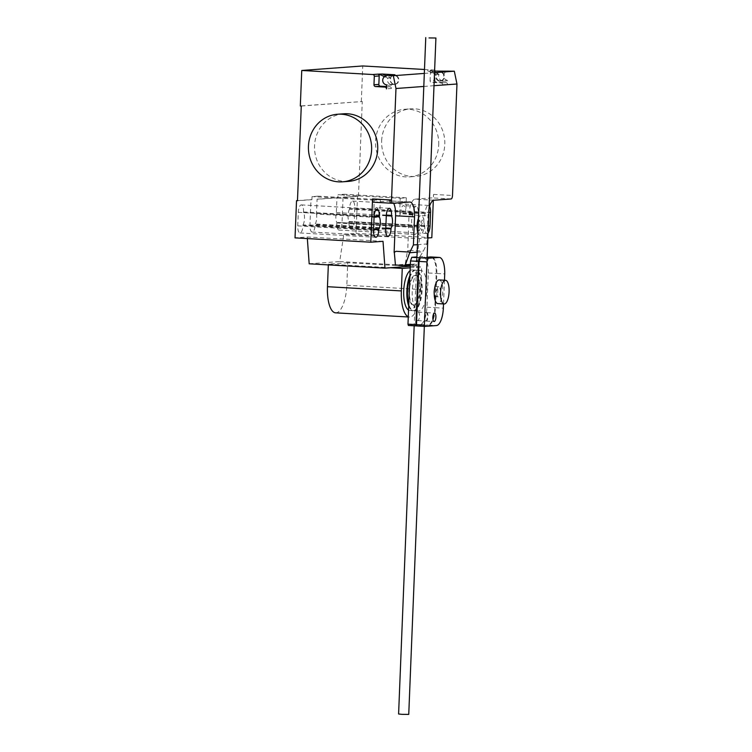 <?xml version="1.0" encoding="UTF-8"?>
<svg xmlns="http://www.w3.org/2000/svg" width="752" height="752" viewBox="0 0 752 752"><rect width="100%" height="100%" fill="white"/><g stroke="black" fill="none" stroke-linecap="round" stroke-linejoin="round"><path stroke-width="0.56" stroke-dasharray="3.76 2.82" d="M426.638 312.635A4.239 1.513 -86.7 0 1 426.713 312.635A4.239 1.513 -86.7 0 1 427.991 316.846A4.239 1.513 -86.7 0 1 426.299 321.085A4.239 1.513 -86.7 0 1 426.224 321.085A4.239 1.513 -86.7 0 1 424.946 316.968A4.239 1.513 -86.7 0 1 426.638 312.635M427.108 257.297L420.33 257.795M416.937 325.954L428.668 325.09A17.183 6.157 93.3 0 0 435.455 307.709L436.827 273.455L444.723 273.907M436.827 273.455A17.766 6.364 93.3 0 0 431.432 256.977M444.47 280.233L443.52 303.94M435.455 307.709L443.351 308.16M428.668 325.09L436.564 325.541M418.112 312.146A4.239 1.513 -86.7 0 1 418.187 312.146A4.239 1.513 -86.7 0 1 419.466 316.357A4.239 1.513 -86.7 0 1 417.774 320.596A4.239 1.513 -86.7 0 1 417.698 320.596A4.239 1.513 -86.7 0 1 416.42 316.489A4.239 1.513 -86.7 0 1 418.112 312.146M425.67 321.048A4.239 1.513 93.3 0 0 427.362 316.808A4.239 1.513 93.3 0 0 426.083 312.597A4.239 1.513 93.3 0 0 426.008 312.597A4.239 1.513 93.3 0 0 424.316 316.94A4.239 1.513 93.3 0 0 425.594 321.048A4.239 1.513 93.3 0 0 425.67 321.048M420.18 257.729L427.117 257.212M422.878 256.488L422.897 256.488A17.766 6.364 93.3 0 0 422.878 256.488L416.956 256.93M431.159 256.996A17.766 6.364 -86.7 0 1 436.198 273.418L434.825 307.671A17.183 6.157 -86.7 0 1 428.038 325.052L416.918 325.879M408.411 325.475L420.142 324.601A17.183 6.157 93.3 0 0 426.929 307.22L428.302 272.976L436.198 273.418M428.302 272.976A17.766 6.364 93.3 0 0 422.897 256.488M426.929 307.22L434.825 307.671M420.142 324.601L428.038 325.052M398.598 713.996L408.75 714.4M420.189 290.028A14.908 5.339 93.3 0 0 415.677 275.542A14.908 5.339 93.3 0 0 409.455 290.817A14.908 5.339 93.3 0 0 413.976 305.303A14.908 5.339 93.3 0 0 420.189 290.028M408.825 290.78A14.908 5.339 -86.7 0 1 415.048 275.505A14.908 5.339 -86.7 0 1 419.56 289.99A14.908 5.339 -86.7 0 1 413.346 305.265A14.908 5.339 -86.7 0 1 408.825 290.78M408.712 305.885A20.332 7.285 93.3 0 0 413.036 310.679A20.332 7.285 93.3 0 0 421.515 289.84A20.332 7.285 93.3 0 0 415.358 270.09A20.332 7.285 93.3 0 0 409.934 275.599M410.131 270.588A20.332 7.285 -86.7 0 1 412.199 269.912A20.332 7.285 -86.7 0 1 418.356 289.661A20.332 7.285 -86.7 0 1 409.878 310.501A20.332 7.285 -86.7 0 1 408.543 310.068M439.187 279.932A11.853 4.249 -86.7 0 1 442.778 291.456A11.853 4.249 -86.7 0 1 437.833 303.611M440.343 291.635A5.085 1.824 93.3 0 0 438.801 286.7A5.085 1.824 93.3 0 0 436.677 291.908A5.085 1.824 93.3 0 0 438.219 296.852A5.085 1.824 93.3 0 0 440.343 291.635M434.459 289.379A5.085 1.824 -86.7 0 1 436.273 286.559A5.085 1.824 -86.7 0 1 437.814 291.494A5.085 1.824 -86.7 0 1 435.69 296.702A5.085 1.824 -86.7 0 1 434.214 293.694M426.882 290.15A20.332 7.285 93.3 0 0 420.725 270.4A20.332 7.285 93.3 0 0 412.246 291.231A20.332 7.285 93.3 0 0 418.403 310.99A20.332 7.285 93.3 0 0 426.882 290.15M409.859 277.46A20.332 7.285 -86.7 0 1 415.988 270.128A20.332 7.285 -86.7 0 1 422.145 289.877A20.332 7.285 -86.7 0 1 413.666 310.717A20.332 7.285 -86.7 0 1 408.778 304.193M410.244 267.806L421.628 266.96L420.725 289.492A26.893 9.635 -86.7 0 1 409.502 317.062A26.893 9.635 -86.7 0 1 408.28 316.761M335.608 312.841A26.893 9.635 93.3 0 0 346.832 285.271L347.734 262.739L409.906 266.293M347.734 262.739L328.361 264.178L390.542 267.721M328.361 264.178L328.333 264.901M410.301 266.311L421.628 266.96M343.626 113.796A33.878 31.593 -94.2 0 0 314.552 145.775A33.878 31.593 -94.2 0 0 348.627 181.373M381.649 140.821A33.878 31.593 85.8 0 1 410.724 108.833A33.878 31.593 85.8 0 1 444.799 144.422A33.878 31.593 85.8 0 1 415.724 176.41A33.878 31.593 85.8 0 1 381.649 140.821M438.707 144.873A33.878 31.593 -94.2 0 0 404.623 109.284A33.878 31.593 -94.2 0 0 375.549 141.273A33.878 31.593 -94.2 0 0 409.624 176.861A33.878 31.593 -94.2 0 0 438.707 144.873M428.085 232.923A7.285 2.613 -86.7 0 1 426.986 233.496A7.285 2.613 -86.7 0 1 424.786 226.418L424.805 225.797A7.285 2.613 -86.7 0 1 425.303 213.512L425.322 212.891A7.285 2.613 -86.7 0 1 428.367 205.418A7.285 2.613 -86.7 0 1 429.524 206.321M349.511 209.178A7.285 2.613 93.3 0 0 349.022 221.464L348.994 222.084A7.285 2.613 93.3 0 0 351.203 229.172A7.285 2.613 93.3 0 0 354.239 221.699L354.784 208.172A7.285 2.613 93.3 0 0 352.575 201.094A7.285 2.613 93.3 0 0 349.539 208.558L349.511 209.178L425.303 213.512M349.022 221.464L424.805 225.797M303.028 224.867A7.285 2.613 93.3 0 0 303.526 212.581L303.545 211.961A7.285 2.613 93.3 0 0 301.336 204.882A7.285 2.613 93.3 0 0 298.3 212.346L297.754 225.873A7.285 2.613 93.3 0 0 299.963 232.951A7.285 2.613 93.3 0 0 303.009 225.487L303.028 224.867L373.603 228.899M303.526 212.581L374.092 216.614M383.012 241.307L307.23 236.983L295.028 237.876M373.641 202.213L390.711 200.944A15.247 5.461 93.3 0 1 390.974 200.944A15.247 5.461 93.3 0 1 393.625 203.219M417.445 244.663L426.826 243.968L423.348 251.112L415.348 264.046L410.357 265.014M410.376 264.413L415.348 264.046M407.575 251.318L409.52 250.322L407.405 251.309L405.196 264.281L395.439 265.005M405.196 264.281L413.722 264.77M429.101 207.796A15.247 5.461 93.3 0 0 427.963 215.852L426.826 243.968M434.064 200.229L415.113 199.148A15.247 5.461 93.3 0 0 409.013 214.771L407.725 251.309M409.52 250.322L423.348 251.112M336.36 212.581L399.519 216.191L400.243 198.255L338.033 194.702L337.911 197.748L336.962 197.691L336.36 212.581A7.285 2.613 93.3 0 0 336.821 222.366L336.793 222.987A7.285 2.613 93.3 0 0 339.002 230.065A7.285 2.613 93.3 0 0 342.038 222.601L343.062 197.24L344.012 197.297L344.134 194.251L338.033 194.702M412.613 226.7L412.585 227.32A7.285 2.613 93.3 0 0 414.794 234.398A7.285 2.613 93.3 0 0 417.83 226.935L418.375 213.399A7.285 2.613 93.3 0 0 416.166 206.321A7.285 2.613 93.3 0 0 413.13 213.794L413.102 214.414A7.285 2.613 93.3 0 0 412.613 226.7L336.821 222.366M413.102 214.414L400.468 213.69L400.496 213.07A7.285 2.613 -86.7 0 1 403.533 205.606A7.285 2.613 -86.7 0 1 405.742 212.684L418.375 213.399M399.519 216.191A7.285 2.613 -86.7 0 1 400.468 213.69M386.293 215.711L378.876 215.288A7.285 2.613 -86.7 0 1 379.638 217.666L316.479 214.057L317.081 199.158L318.021 199.214L318.143 196.169L312.042 196.62L311.92 199.665L310.98 199.609L309.956 224.98A7.285 2.613 93.3 0 0 312.165 232.058A7.285 2.613 93.3 0 0 315.201 224.585L315.229 223.964A7.285 2.613 93.3 0 0 316.479 214.057M385.795 227.997L315.229 223.964M386.293 215.777L373.659 215.053L374.252 200.173L380.352 199.722L379.638 217.666M380.352 199.722L318.143 196.169M374.252 200.173L312.042 196.62M400.243 198.255L406.343 197.804L405.742 212.684M406.343 197.804L344.134 194.251M373.659 215.053A7.285 2.613 -86.7 0 1 376.696 207.59A7.285 2.613 -86.7 0 1 378.905 214.668L378.876 215.288M337.911 197.748L318.021 199.214M317.081 199.158L336.962 197.691M297.472 200.605L310.98 199.609M311.92 199.665L297.472 200.737M427.888 237.989L419.607 238.6L343.824 234.276L339.688 261.555L415.471 265.879L410.31 266.264M419.607 238.6L415.471 265.879M307.23 236.983L307.342 238.581M309.185 263.811L339.688 261.555M415.113 199.148L432.193 197.879A3.384 1.213 -86.7 0 0 433.547 194.411L433.302 200.427M343.824 234.276L356.025 233.374L357.52 196.169L358.46 196.225L344.012 197.297M431.808 237.698L356.025 233.374M343.062 197.24L357.52 196.169M301.27 106.041L362.267 101.529L300.321 105.985M358.46 196.225L362.267 101.529M394.941 74.758L392.845 75.905A4.409 4.108 85.8 0 1 398.833 79.533A4.409 4.108 85.8 0 1 394.01 84.158A0.677 0.63 85.8 0 1 394.377 84.384A4.578 4.268 85.8 0 1 390.843 77.917L386.18 75.792M440.08 71.421L437.974 72.568A4.409 4.108 85.8 0 1 443.971 76.187A4.409 4.108 85.8 0 1 439.149 80.821A0.677 0.63 85.8 0 1 439.516 81.047A4.578 4.268 85.8 0 1 435.981 74.57L427.446 70.697L428.913 70.378A1.692 1.579 -94.2 0 1 430.426 72.164L430.088 80.614L434.966 80.257A1.692 1.579 -94.2 0 0 436.48 82.034L445.955 82.579A1.692 1.579 85.8 0 1 447.459 84.365L447.6 80.934A0.677 0.63 -94.2 0 0 447.083 80.229A4.409 4.108 85.8 0 1 445.908 71.976L448.004 70.829M434.59 71.102L427.446 70.697M361.317 101.473L362.746 65.96M424.485 69.485L433.801 70.021A1.692 1.579 85.8 0 1 434.618 70.321M435.211 71.139A1.692 1.579 85.8 0 1 435.305 71.807L434.966 80.257M437.974 72.568L438.463 72.53A4.409 4.108 -94.2 0 0 440.691 80.849A4.409 4.108 -94.2 0 0 444.46 76.149A4.409 4.108 -94.2 0 0 438.463 72.53L445.908 71.976M439.149 80.821L447.083 80.229M439.516 81.047L442.571 80.821A0.677 0.63 85.8 0 1 442.721 81.291L442.58 84.722L447.459 84.365M442.58 84.722A1.692 1.579 -94.2 0 0 441.076 82.936L431.601 82.4A1.692 1.579 85.8 0 1 430.088 80.614M442.571 80.821A4.578 4.268 -94.2 0 1 439.027 74.354L435.981 74.57M439.027 74.354L430.492 70.472M434.524 72.653L424.325 73.414M423.799 86.452L433.998 85.69M392.845 75.905L392.356 75.943A4.409 4.108 -94.2 0 0 394.574 84.262A4.409 4.108 -94.2 0 0 398.344 79.562A4.409 4.108 -94.2 0 0 392.356 75.943L384.911 76.488M394.377 84.384L391.331 84.609A0.677 0.63 85.8 0 1 391.482 85.079L391.35 88.51L386.472 88.868M394.01 84.158L386.086 84.741M391.35 88.51A1.692 1.579 -94.2 0 0 389.837 86.724L386.566 86.546M390.843 77.917L387.797 78.142A4.578 4.268 -94.2 0 0 391.331 84.609M387.797 78.142L384.592 76.685M418.864 221.925L419.578 220.082L420.763 223.673L422.239 219.894L422.812 221.633L421.336 225.412L422.511 228.993L421.797 230.817L420.622 227.236L419.146 231.014L418.573 229.285L420.048 225.506L418.864 221.925M417.924 232.8A9.842 3.525 93.3 0 0 422.868 232.011A9.842 3.525 93.3 0 0 423.414 218.334A9.842 3.525 93.3 0 0 418.507 218.268M346.832 285.271L420.725 289.492M354.239 221.699L428.367 225.938M348.994 222.084L424.786 226.418M354.784 208.172L428.913 212.402M349.539 208.558L425.322 212.891M298.3 212.346L374.092 216.679M297.754 225.873L373.547 230.206M303.009 225.487L373.575 229.52M303.545 211.961L374.129 215.993M409.661 202.034L390.711 200.944M417.144 252.174L422.953 251.751M409.013 214.771L427.963 215.852M412.585 227.32L336.793 222.987M417.83 226.935L342.038 222.601M385.748 229.304L309.956 224.98M386.331 215.091L378.905 214.668M385.776 228.617L315.201 224.585M413.13 213.794L400.496 213.07M451.144 198.96L432.193 197.879M433.547 194.411L452.497 195.492M442.721 81.291L447.6 80.934M445.955 82.579L441.076 82.936M436.48 82.034L431.601 82.4M430.426 72.164L435.305 71.807M433.801 70.021L428.913 70.378M391.482 85.079L386.603 85.446M386.547 86.969L389.837 86.724M426.713 312.635L434.609 313.086M426.224 321.085L434.12 321.536M418.187 312.146L426.083 312.597M417.698 320.596L425.594 321.048M427.07 258.18L424.335 326.377M416.928 257.607L414.183 325.804M415.048 275.505L415.677 275.542M413.346 305.265L413.976 305.303M412.199 269.912L415.358 270.09M409.878 310.501L413.036 310.679M436.273 286.559L438.801 286.7M435.69 296.702L438.219 296.852M415.988 270.128L420.725 270.4M413.666 310.717L418.403 310.99M408.27 316.987L409.502 317.062M404.623 109.284L410.724 108.833M409.624 176.861L415.724 176.41M351.203 229.172L426.986 233.496M352.575 201.094L428.367 205.418M299.963 232.951L375.756 237.284M301.336 204.882L377.128 209.206M390.974 200.944L409.925 202.025M414.794 234.398L339.002 230.065M389.329 208.313L376.696 207.59M387.957 236.382L312.165 232.058M416.166 206.321L403.533 205.606M440.202 80.887L440.691 80.849M439.553 72.098L440.033 72.06M394.415 75.435L393.926 75.473M395.063 84.224L394.574 84.262"/><path stroke-width="1.13" d="M434.195 321.536A4.239 1.513 93.3 0 0 435.887 317.297A4.239 1.513 93.3 0 0 434.609 313.086A4.239 1.513 93.3 0 0 434.534 313.086A4.239 1.513 93.3 0 0 432.842 317.419A4.239 1.513 93.3 0 0 434.12 321.536A4.239 1.513 93.3 0 0 434.195 321.536M428.217 258.246L420.33 257.795L419.043 261.423L416.505 324.638L424.401 325.09L426.939 261.875L428.217 258.246L439.3 257.428A17.766 6.364 -86.7 0 1 439.318 257.428A17.766 6.364 -86.7 0 1 444.723 273.907L444.47 280.233M419.043 261.423L426.939 261.875M431.422 256.977A17.766 6.364 93.3 0 0 431.404 256.977A17.766 6.364 93.3 0 0 431.422 256.977L439.3 257.428L427.108 257.297M443.52 303.94L443.351 308.16A17.183 6.157 -86.7 0 1 436.564 325.541L424.833 326.406L424.401 325.09M416.505 324.638L416.937 325.954L424.833 326.406M416.956 256.93L411.795 257.306L410.517 260.944L407.979 324.15L415.875 324.601L418.413 261.395L420.18 257.729M410.517 260.944L418.413 261.395M411.795 257.306L419.691 257.757M427.117 257.212L430.774 256.94A17.766 6.364 -86.7 0 1 430.783 256.94A17.766 6.364 -86.7 0 1 431.159 256.996M416.918 325.879L416.307 325.926L415.875 324.601M407.979 324.15L408.411 325.475L416.307 325.926M424.335 326.377L408.75 714.4L401.841 714.334L398.598 713.996L414.183 325.804M429.007 37.938L435.916 38.004L429.007 37.938M409.934 275.599A20.332 7.285 93.3 0 0 406.879 290.93A20.332 7.285 93.3 0 0 408.712 305.885M408.543 310.068A20.332 7.285 -86.7 0 1 403.721 290.742A20.332 7.285 -86.7 0 1 410.131 270.588M449.094 291.823A11.853 4.249 93.3 0 0 445.504 280.299A11.853 4.249 93.3 0 0 440.559 292.453A11.853 4.249 93.3 0 0 444.15 303.977A11.853 4.249 93.3 0 0 449.094 291.823M444.15 303.977L437.833 303.611A11.853 4.249 -86.7 0 1 434.242 292.086A11.853 4.249 -86.7 0 1 439.187 279.932L445.504 280.299M434.214 293.694A5.085 1.824 -86.7 0 1 434.158 291.767A5.085 1.824 -86.7 0 1 434.459 289.379M408.778 304.193A20.332 7.285 -86.7 0 1 407.509 290.958A20.332 7.285 -86.7 0 1 409.859 277.46M408.28 316.761A26.893 9.635 -86.7 0 1 401.352 290.921L402.254 268.398L410.244 267.806M328.333 264.901L327.458 286.7A26.893 9.635 93.3 0 0 335.608 312.841L408.27 316.987M390.542 267.721L402.254 268.398M371.61 149.836A33.878 31.593 85.8 0 1 342.527 181.824A33.878 31.593 85.8 0 1 308.452 146.226A33.878 31.593 85.8 0 1 337.526 114.248A33.878 31.593 85.8 0 1 371.61 149.836M342.527 181.824L348.627 181.373A33.878 31.593 -94.2 0 0 377.711 149.385A33.878 31.593 -94.2 0 0 343.626 113.796L337.535 114.248M429.524 206.321A7.285 2.613 -86.7 0 1 430.567 212.496L430.031 226.032A7.285 2.613 -86.7 0 1 428.085 232.923M373.547 230.206L374.092 216.679A7.285 2.613 -86.7 0 1 377.128 209.206A7.285 2.613 -86.7 0 1 379.337 216.285L379.309 216.905A7.285 2.613 -86.7 0 1 378.82 229.2L378.792 229.821A7.285 2.613 -86.7 0 1 375.756 237.284A7.285 2.613 -86.7 0 1 373.547 230.206M373.603 228.899L378.82 229.2M374.092 216.614L379.309 216.905M410.31 266.264L384.977 268.135L383.012 241.307L370.811 242.21L295.028 237.876L296.523 200.681L297.472 200.605M392.469 203.284L391.002 203.2A3.384 1.213 -86.7 0 1 390.946 203.2A3.384 1.213 -86.7 0 1 389.921 199.91L391.501 200.004L395.975 88.501L423.799 86.452M391.501 200.004A3.384 1.213 93.3 0 0 392.525 203.294A3.384 1.213 93.3 0 0 392.582 203.294L409.661 202.034A15.247 5.461 93.3 0 1 409.925 202.025A15.247 5.461 93.3 0 1 414.54 216.839L413.412 244.955L417.445 244.663M370.811 242.21L372.55 198.923A3.384 1.213 93.3 0 0 373.575 202.213A3.384 1.213 93.3 0 0 373.641 202.213L382.994 202.749M410.357 265.014L403.965 265.494L405.375 264.779L409.925 252.099L413.412 244.955M405.375 264.779L410.376 264.413M414.54 216.839L395.59 215.758L394.123 252.287L396.107 251.309L394.302 252.296L395.439 265.005L403.965 265.494M396.107 251.309L409.925 252.099M434.59 71.102L454.321 71.196L456.972 83.998L452.497 195.492A3.384 1.213 -86.7 0 1 451.144 198.96L434.064 200.229A15.247 5.461 93.3 0 0 429.101 207.796M391.51 216.012L391.538 215.392A7.285 2.613 93.3 0 0 389.329 208.313A7.285 2.613 93.3 0 0 386.293 215.777L385.748 229.304A7.285 2.613 93.3 0 0 387.957 236.382A7.285 2.613 93.3 0 0 390.993 228.918L391.012 228.298A7.285 2.613 93.3 0 0 391.51 216.012L386.293 215.711M391.012 228.298L385.795 227.997M395.59 215.758A15.247 5.461 93.3 0 0 393.625 203.219M296.523 200.681L297.472 200.737L301.27 106.041L300.321 105.985L301.749 70.472L372.804 74.533A1.692 1.579 85.8 0 1 374.308 76.309L373.97 84.769A1.692 1.579 -94.2 0 0 375.483 86.546L384.958 87.091A1.692 1.579 85.8 0 1 386.472 88.868L386.603 85.446A0.677 0.63 -94.2 0 0 386.086 84.741A4.409 4.108 85.8 0 1 384.911 76.488L387.007 75.341L393.324 75.708L395.975 88.501M307.342 238.581L309.185 263.811L384.977 268.135M433.302 200.427L431.808 237.698L427.888 237.989M386.18 75.792L382.307 74.034L394.941 74.758L387.007 75.341M301.749 70.472L362.746 65.96L424.485 69.485M434.618 70.321A1.692 1.579 85.8 0 1 435.211 71.139M454.321 71.196L434.524 72.653M424.325 73.414L393.324 75.708M433.998 85.69L456.972 83.998M386.566 86.546L380.362 86.189A1.692 1.579 85.8 0 1 378.848 84.403L379.196 75.952A1.692 1.579 -94.2 0 0 377.683 74.166L382.307 74.034M384.592 76.685L379.252 74.26M418.507 218.268A9.842 3.525 93.3 0 0 417.059 225.619A9.842 3.525 93.3 0 0 417.924 232.8M327.458 286.7L401.352 290.921M428.367 225.938L430.031 226.032M428.913 212.402L430.567 212.496M373.575 229.52L378.792 229.821M374.129 215.993L379.337 216.285M389.921 199.91L372.55 198.923M390.89 203.2L383.106 202.749M409.708 252.728L417.144 252.174M391.538 215.392L386.331 215.091M390.993 228.918L385.776 228.617M372.804 74.533L377.683 74.166M384.958 87.091L386.547 86.969M375.483 86.546L380.362 86.189M378.848 84.403L373.97 84.769M379.196 75.952L374.308 76.309M435.916 38.004L427.07 258.18M425.764 37.6L416.928 257.607M373.575 202.213L392.525 203.294"/></g></svg>
